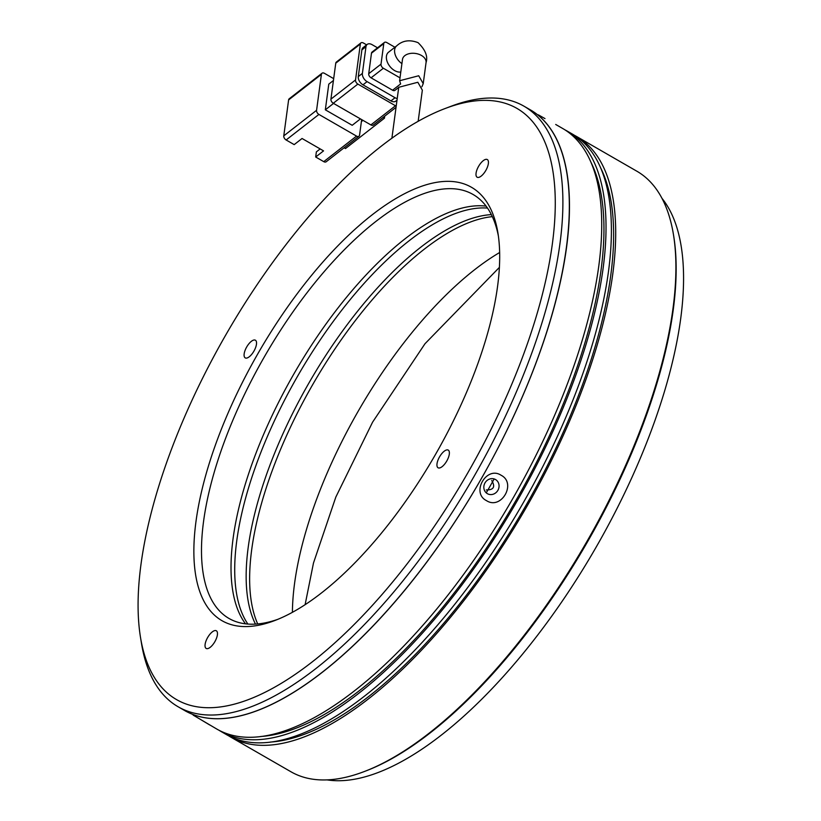 <?xml version="1.0" encoding="UTF-8"?>
<svg xmlns="http://www.w3.org/2000/svg" width="821" height="821" viewBox="0 0 821 821"><rect width="100%" height="100%" fill="white"/><g stroke="black" fill="none" stroke-linecap="round" stroke-linejoin="round"><path stroke-width="1.23" d="M216.334 630.764A10.191 4.167 -60.1 0 0 207.641 637.537A10.191 4.167 -60.1 0 0 206.163 648.436A10.191 4.167 -60.1 0 0 206.174 648.436A10.191 4.167 -60.1 0 0 214.866 641.673A10.191 4.167 -60.1 0 0 216.344 630.774A10.191 4.167 -60.1 0 0 216.334 630.764M448.235 450.103A10.191 4.167 -60.1 0 0 439.543 456.876A10.191 4.167 -60.1 0 0 438.075 467.775L438.075 467.775A10.191 4.167 -60.1 0 0 446.768 461.012A10.191 4.167 -60.1 0 0 448.245 450.113A10.191 4.167 -60.1 0 0 448.235 450.103M487.294 159.551A10.191 4.167 -60.1 0 0 478.602 166.314A10.191 4.167 -60.1 0 0 477.134 177.213A10.191 4.167 -60.1 0 0 477.134 177.223A10.191 4.167 -60.1 0 0 485.827 170.45A10.191 4.167 -60.1 0 0 487.305 159.551A10.191 4.167 -60.1 0 0 487.294 159.551M255.393 340.212A10.191 4.167 -60.1 0 0 246.7 346.975A10.191 4.167 -60.1 0 0 245.222 357.884A10.191 4.167 -60.1 0 0 245.233 357.884A10.191 4.167 -60.1 0 0 253.925 351.121A10.191 4.167 -60.1 0 0 255.403 340.212A10.191 4.167 -60.1 0 0 255.393 340.212M471.377 187.229A250.046 102.102 -60.1 0 0 258.03 353.44A250.046 102.102 -60.1 0 0 222.091 620.758A250.046 102.102 -60.1 0 0 274.686 620.573A250.046 102.102 -60.1 0 0 435.202 454.957A250.046 102.102 -60.1 0 0 497.937 233.01A250.046 102.102 -60.1 0 0 471.377 187.229M498.409 236.171A244.607 99.885 -60.1 0 0 473.132 194.515A244.607 99.885 -60.1 0 0 472.968 194.423A244.607 99.885 -60.1 0 0 264.372 356.817A244.607 99.885 -60.1 0 0 228.936 618.429A244.607 99.885 -60.1 0 0 229.1 618.521A244.607 99.885 -60.1 0 0 277.652 619.393M516.768 108.3A341.095 139.272 119.9 0 1 467.744 472.947A341.095 139.272 119.9 0 1 176.71 699.687A341.095 139.272 119.9 0 1 140.473 637.229A341.095 139.272 119.9 0 1 226.052 334.475A341.095 139.272 119.9 0 1 445.023 108.557A341.095 139.272 119.9 0 1 516.768 108.3M140.473 637.229L141.489 643.428A346.524 141.499 -60.1 0 0 178.065 706.737A346.524 141.499 -60.1 0 0 178.301 706.871A346.524 141.499 -60.1 0 0 473.809 476.816A346.524 141.499 -60.1 0 0 524.014 106.207A346.524 141.499 -60.1 0 0 523.777 106.073A346.524 141.499 -60.1 0 0 450.893 106.33L445.023 108.557M486.124 206.143A244.607 99.885 -60.1 0 0 294.051 373.647A244.607 99.885 -60.1 0 0 245.51 623.827M184.746 710.586A346.524 141.499 -60.1 0 0 480.254 480.531A346.524 141.499 -60.1 0 0 530.458 109.922A346.524 141.499 119.9 0 1 566.562 247.306A346.524 141.499 119.9 0 1 404.763 590.104A346.524 141.499 119.9 0 1 184.509 710.452A346.524 141.499 -60.1 0 0 184.746 710.586M491.717 480.501L491.728 480.511C495.494 486.853 493.688 490.004 486.309 489.942L486.33 489.952M184.273 710.319A346.524 141.499 -60.1 0 0 184.509 710.452L178.065 706.737M401.921 63.628A11.894 7.656 -127.9 0 1 396.728 45.832L388.528 52.226A11.894 7.656 52.1 0 0 387.019 61.195A11.894 7.656 52.1 0 0 394.634 70.585A11.894 7.656 52.1 0 0 400.792 72.002M400.627 84.019L399.622 80.735L418.71 75.758L423.226 83.65L421.912 86.749M316.578 110.312L283.779 135.855L288.612 99.905L321.411 74.352L316.578 110.312A3.397 2.186 52.1 0 0 318.917 114.427L356.54 136.101L323.751 161.645L315.685 157.006L323.546 150.879L302.056 138.492L294.185 144.619L286.129 139.981L318.917 114.427M360.429 118.891L352.199 125.295L325.332 109.819L328.78 84.132L333.429 80.52M323.751 161.645A3.397 2.186 52.1 0 0 326.183 161.758L358.972 136.214A3.397 2.186 -127.9 0 0 359.577 135.075L361.651 119.599M333.685 78.652L324.449 73.336A3.397 2.186 52.1 0 0 322.017 73.223A3.397 2.186 52.1 0 0 321.411 74.352M358.972 136.214A3.397 2.186 -127.9 0 1 356.54 136.101M322.017 73.223L289.218 98.777A3.397 2.186 52.1 0 0 288.612 99.905M283.779 135.855A3.397 2.186 52.1 0 0 286.129 139.981M333.552 103.415L325.332 109.819M362.974 120.359L361.384 121.59M370.887 124.915L333.275 103.251L357.864 84.081L395.486 105.755L370.887 124.915A3.397 2.186 52.1 0 0 373.319 125.028L396.04 107.335M330.925 99.136L335.758 63.176L360.357 44.016L355.524 79.965L330.925 99.136A3.397 2.186 52.1 0 0 333.275 103.251M360.357 44.016A3.397 2.186 -127.9 0 1 360.953 42.887L336.364 62.047A3.397 2.186 52.1 0 0 335.758 63.176M344.143 147.77L345.487 148.55L384.433 118.203L383.089 117.424M384.71 116.161L384.433 118.203M320.159 148.919L316.372 151.864L315.685 157.006M366.618 44.857L363.395 43A3.397 2.186 -127.9 0 0 360.953 42.887M361.887 49.876L365.981 46.684A6.794 4.382 -127.9 0 1 367.182 44.416L363.087 47.608A6.794 4.382 52.1 0 0 361.887 49.876L358.295 76.589A6.794 4.382 52.1 0 0 362.985 84.82L390.929 100.921A6.794 4.382 52.1 0 0 395.794 101.137L397.005 100.203M357.864 84.081A3.397 2.186 -127.9 0 1 355.524 79.965M396.215 106.073A3.397 2.186 -127.9 0 1 395.486 105.755M397.231 98.53A6.794 4.382 -127.9 0 1 395.024 97.72L390.929 100.921M362.985 84.82L367.079 81.628L395.024 97.72M367.079 81.628A6.794 4.382 -127.9 0 1 362.4 73.387L358.295 76.589M365.981 46.684L362.4 73.387M367.182 44.416A6.794 4.382 -127.9 0 1 372.046 44.642L377.527 47.792M371.482 53.17L383.787 43.585A3.397 2.186 -127.9 0 1 384.382 42.456L372.087 52.041A3.397 2.186 52.1 0 0 371.482 53.17L368.721 73.716A3.397 2.186 52.1 0 0 371.061 77.831L392.561 90.218A3.397 2.186 52.1 0 0 394.993 90.331L398.719 87.426M371.061 77.831L383.366 68.246L400.012 77.841M383.787 43.585L381.016 64.13L368.721 73.716M394.922 47.238L386.814 42.569A3.397 2.186 -127.9 0 0 384.382 42.456M383.366 68.246A3.397 2.186 -127.9 0 1 381.016 64.13M418.156 121.344L422.343 90.156L417.838 82.264L398.739 87.293L391.884 138.287M326.994 779.878A339.73 138.718 -60.1 0 0 537.806 634.91A339.73 138.718 -60.1 0 0 680.701 318.61A339.73 138.718 -60.1 0 0 661.993 198.343M487.51 208.082A244.607 99.885 -60.1 0 0 337.031 316.362A244.607 99.885 -60.1 0 0 236.776 540.639A244.607 99.885 -60.1 0 0 247.88 624.063M230.732 737.084L290.921 771.75A346.524 141.499 -60.1 0 0 364.042 771.637L365.509 771.073A345.169 140.945 -60.1 0 0 673.23 309.866A345.169 140.945 -60.1 0 0 673.702 236.079L673.446 234.529A346.524 141.499 -60.1 0 0 636.87 171.22L576.681 136.543A346.524 141.499 119.9 0 1 612.784 273.937A346.524 141.499 119.9 0 1 450.986 616.735A346.524 141.499 119.9 0 1 230.732 737.084A346.524 141.499 119.9 0 1 228.607 735.79M364.042 771.637A346.524 141.499 -60.1 0 0 672.974 308.604A346.524 141.499 -60.1 0 0 673.446 234.529M270.427 742.061A343.127 140.114 -60.1 0 0 610.732 275.528A343.127 140.114 -60.1 0 0 600.9 168.387M564.827 129.78A346.524 141.499 119.9 0 1 567.003 130.97A346.524 141.499 119.9 0 1 603.107 268.364A346.524 141.499 119.9 0 1 441.308 611.163A346.524 141.499 119.9 0 1 221.054 731.511A346.524 141.499 119.9 0 1 218.93 730.218M221.054 731.511L226.432 734.6A346.524 141.499 -60.1 0 0 446.686 614.262A346.524 141.499 -60.1 0 0 608.484 271.453A346.524 141.499 -60.1 0 0 572.381 134.069L567.003 130.97M260.76 736.488A343.127 140.114 -60.1 0 0 601.054 269.955A343.127 140.114 -60.1 0 0 591.223 162.815M544.99 118.583L538.309 114.837M193.14 715.101L216.754 729.027A346.524 141.499 -60.1 0 0 437.008 608.689A346.524 141.499 -60.1 0 0 598.807 265.881A346.524 141.499 -60.1 0 0 562.703 128.497L555.704 124.464M494.191 478.961L486.258 492.867M501.046 475.226C516.902 483.128 501.272 510.364 486.453 500.615C470.833 492.846 486.463 465.62 501.046 475.226M487.387 493.678A8.159 7.44 119.7 0 0 487.407 493.688A8.159 7.44 119.7 0 0 497.906 490.311A8.159 7.44 119.7 0 0 495.515 479.536A8.159 7.44 119.7 0 0 495.484 479.526A8.159 7.44 119.7 0 0 484.995 482.912A8.159 7.44 119.7 0 0 487.387 493.678M209.755 724.994L196.855 717.267M574.505 135.352A346.524 141.499 119.9 0 1 576.681 136.543M402.608 58.835L402.475 59.461A11.894 7.687 7.7 0 1 409.484 53.601A11.894 7.687 7.7 0 1 421.44 55.448A11.894 7.687 7.7 0 1 426.048 62.622L423.226 83.65M400.586 83.958L392.561 90.218M499.671 252.499A256.06 104.554 -60.1 0 0 294.585 583.31A256.06 104.554 -60.1 0 0 292.409 612.292M257.712 623.939A245.017 100.049 119.9 0 1 251.708 549.577A245.017 100.049 119.9 0 1 492.343 216.641M491.369 214.62A244.607 99.885 -60.1 0 0 343.691 329.416A244.607 99.885 -60.1 0 0 248.219 547.238A244.607 99.885 -60.1 0 0 255.475 624.104M532.08 110.856L524.014 106.207M396.728 45.832C402.547 40.475 409.658 39.418 418.074 42.661C425.401 49.794 428.059 56.444 426.048 62.622M402.475 59.461L399.622 80.735M499.425 267.348L424.98 343.742L372.57 422.189L335.82 497.095L313.489 562.98L305.125 604.636M184.509 710.452L186.131 711.386"/></g></svg>
